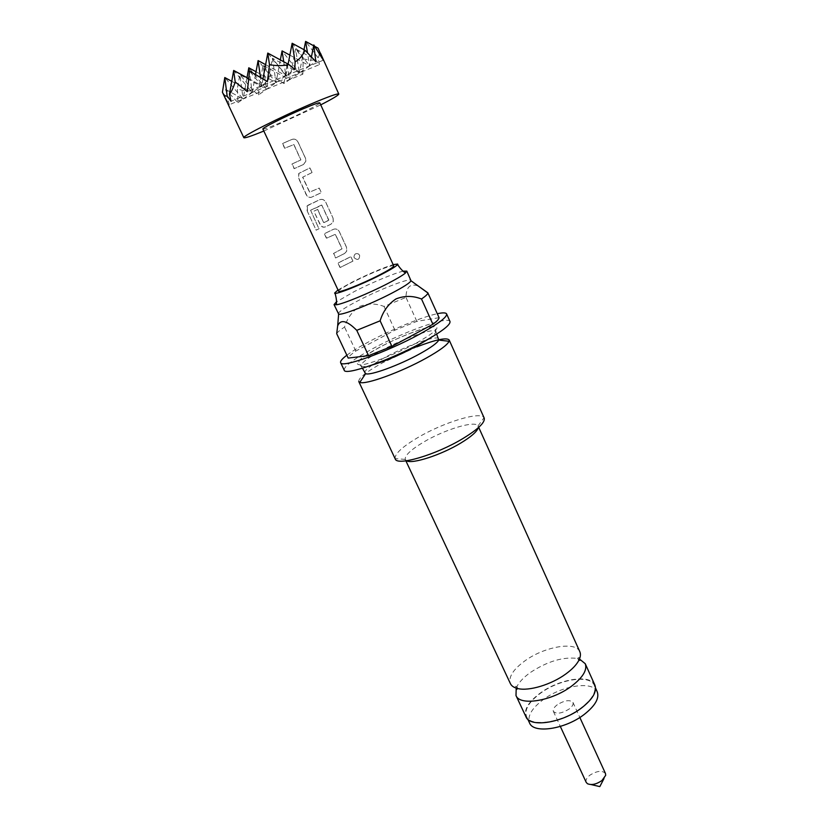 <?xml version="1.0" encoding="UTF-8"?>
<svg xmlns="http://www.w3.org/2000/svg" width="828" height="828" viewBox="0 0 828 828"><rect width="100%" height="100%" fill="white"/><g stroke="black" fill="none" stroke-linecap="round" stroke-linejoin="round"><path stroke-width="0.62" stroke-dasharray="4.14 3.1" d="M354.239 257.818L353.97 256.752C354.384 253.948 355.916 253.047 358.565 254.061L359.652 255.345C359.497 259.692 357.675 260.53 354.208 257.808L353.929 256.752C354.353 253.917 355.916 253.006 358.596 254.03L359.683 255.314C359.487 259.713 357.675 260.541 354.239 257.818L354.239 257.818M403.288 271.149C395.018 272.898 371.689 282.638 354.363 291.518L336.354 301.941M516.206 688.12L517.034 686.319C519.56 681.651 524.02 677.035 530.417 672.46C547.598 661.251 563.309 656.583 577.561 658.477L579.465 659.016M557.296 704.742C554.025 707.257 552.721 709.482 553.383 711.418C556.447 714.336 561.694 713.55 569.105 709.047C572.345 706.532 573.628 704.328 572.966 702.413C569.881 699.505 564.665 700.271 557.296 704.742M586.203 782.367C585.437 780.214 586.638 777.844 589.805 775.256C596.998 770.744 602.225 770.164 605.475 773.507M597.226 691.804C592.951 680.616 562.098 685.429 543.271 699.619C531.804 708.302 527.229 716.075 529.537 722.937M581.101 707.919C561.901 722.72 530.324 727.367 526.515 716.51C524.248 709.72 528.854 701.999 540.363 693.336C559.231 679.177 590.085 674.261 594.307 685.336C596.584 691.732 592.186 699.256 581.101 707.919M222.266 91.898L229.221 104.773L225.599 89.424L237.978 102.693L237.357 88.72C242.821 91.008 248.017 91.535 252.954 90.304L258.553 94.868L276.024 82.603L252.229 92.477L249.383 71.995M263.821 131.041L320.736 104.866M338 289.976L352.314 282.017C368.905 273.778 382.515 267.982 393.134 264.618M579.817 651.688C575.812 641.048 544.462 646.585 525.004 660.785C513.132 669.469 508.268 677.076 510.4 683.617M594.877 685.087C590.581 673.837 559.221 678.836 540.042 693.222C528.347 702.02 523.658 709.875 525.966 716.789M406.517 460.782L405.213 459.405C404.747 455.483 410.874 449.707 423.594 442.09C444.667 429.494 475.448 420.148 478.035 425.902L478.232 427.786M338.352 313.781C338.435 311.856 345.152 307.416 358.514 300.471C380.404 289.086 410.471 277.473 410.978 280.371M336.696 333.663C337.431 332.214 340.039 330.01 344.541 327.06C347.336 318.035 352.386 311.162 359.683 306.432C367.673 303.265 375.788 303.276 384.026 306.443L405.989 297.407C406.165 286.985 410.243 283.176 418.223 285.991M358.752 381.511C358.389 378.034 366.442 371.741 382.919 362.623L416.763 346.891M395.235 458.94L395.111 458.619C394.718 453.837 402.263 446.851 417.757 437.629C443.332 422.435 480.623 410.947 484.018 417.726L484.183 418.026M364.672 373.035C364.382 370.271 370.985 365.169 384.482 357.717C406.579 345.535 437.722 334.626 438.84 338.921M346.86 355.212C352.242 351.196 359.797 346.59 369.536 341.384C392.234 329.223 422.611 316.762 437.287 313.709M344.189 370.168C343.93 366.349 353.494 359.166 372.89 348.598C404.292 331.51 448.383 315.727 449.997 321.502M262.89 129.033C263.801 129.416 269.659 127.295 280.475 122.668C298.297 115.04 320.881 103.697 319.825 102.848M303.39 164.534L294.126 168.695L291.963 164.027L300.823 159.959L293.836 144.61L284.635 148.253L282.462 143.554L291.818 139.487C294.426 138.628 296.476 139.466 297.956 142.002L305.48 158.334L305.884 161.17L303.483 164.493L294.323 168.601L292.149 163.934L300.916 159.907L293.93 144.558L284.832 148.16L282.648 143.451L291.901 139.435C294.489 138.587 296.517 139.435 297.997 141.971L305.532 158.303L305.936 161.17L303.483 164.493M312.042 172.555L302.603 177.233L309.527 192.179L319.194 188.08L321.316 192.665L311.545 197.199C309.289 197.954 307.478 197.054 306.112 194.508L298.587 178.31L298.753 173.456L309.91 167.929L312.084 172.534L302.758 177.161L309.682 192.106L319.246 188.059L321.357 192.655L311.701 197.136C309.465 197.871 307.664 196.971 306.308 194.425L298.784 178.217L298.929 173.362L309.951 167.898L312.084 172.534M307.799 205.323L319.649 199.745C322.216 198.855 324.224 199.651 325.673 202.136L333.022 218.074L333.249 221.521L330.952 224.202L325.311 226.913C323.086 227.69 321.295 226.831 319.95 224.316L313.864 211.212L317.538 209.463L323.551 222.432L328.664 220.258L321.854 205.261L310.583 210.229L318.935 228.756L316.151 230.184L307.167 210.892L307.053 205.913L319.649 199.745M344.5 253.513L335.578 257.984L333.487 253.482L342.005 248.866L335.278 234.293L326.418 238.257L324.317 233.724L333.332 229.335C335.868 228.445 337.855 229.221 339.294 231.664L346.549 247.427L346.621 251.257L344.593 253.492L335.775 257.901L333.684 253.399L342.109 248.835L335.381 234.262L326.615 238.185L324.514 233.641L333.425 229.315C335.94 228.424 337.907 229.211 339.345 231.654L346.611 247.417L346.673 251.277L344.593 253.492M352.883 261.151L340.018 267.558L337.938 263.076L344.003 259.982L350.824 256.68L352.935 261.151L340.215 267.485L338.134 263.004L350.875 256.68L352.935 261.151M393.714 265.891C393.517 263.987 370.737 273.033 354.001 281.582C343.858 286.767 338.724 289.997 338.6 291.249M439.078 317.693L416.846 321.347L394.915 330.165L355.792 351.062C351.372 354.125 348.847 356.464 348.205 358.079M416.846 321.347L405.989 297.407M355.792 351.062L344.541 327.06M384.026 306.443L394.915 330.165M256.038 71.736L276.024 82.603L272.391 58.239L266.554 89.258L248.793 67.792M255.552 74.416L252.229 92.477L261.689 85.698L260.489 77.325M280.35 59.906L276.024 82.603L258.098 60.579M270.911 74.924L263.076 65.298L258.885 87.84C263.449 85.129 267.465 80.823 270.911 74.924L283.963 83.545L289.552 79.685L287.161 64.222L302.841 74.158L266.554 89.258L263.076 65.298L289.552 79.685L299.394 72.916L295.565 48.862L289.552 79.685L272.391 58.239L299.394 72.916L276.024 82.603L285.877 75.69L283.735 61.748M265.612 64.667L285.877 75.69L247.303 91.649M303.979 49.68L299.394 72.916L282.069 50.901M247.003 77.697L243.132 98.987L252.229 92.477L233.672 70.442M266.554 89.258L243.132 98.987L239.861 74.727L266.554 89.258M289.852 55.124L309.62 65.857L285.877 75.69L267.775 53.075M302.841 74.158L303.203 58.726L295.565 48.862L315.406 59.626L319.494 64.574L299.394 72.916L309.62 65.857L292.149 43.263M237.978 102.693L243.132 98.987L224.781 77.522M231.747 81.32L252.229 92.477L231.043 101.264M248.41 78.463L261.689 85.698L249.549 71.053M262.973 78.826L261.689 85.698L267.413 81.589M288.113 64.118L285.877 75.69L294.83 69.397M311.431 56.863L309.62 65.857L307.478 52.764M252.954 90.304L239.861 74.727L237.357 88.72M225.599 89.424L243.132 98.987L229.221 104.773M323.344 60.185L309.62 65.857L315.82 61.593M313.657 45.757L314.94 46.451M319.494 64.574L318.076 57.774C319.587 55.755 319.587 52.547 318.066 48.148M318.076 57.774L305.615 41.4M303.203 58.726C308.565 60.258 312.632 60.558 315.406 59.626M283.963 83.545L287.161 64.222M258.553 94.868L258.885 87.84M307.167 210.892L316.151 230.184M307.426 210.778L307.291 205.799L308.016 205.22M319.753 199.703C322.289 198.834 324.276 199.641 325.725 202.115L325.673 202.136M325.725 202.115L333.022 218.074M333.073 218.064L333.301 221.542L330.952 224.202M331.055 224.171L325.311 226.913M325.466 226.851C323.262 227.617 321.492 226.748 320.146 224.233L319.95 224.316M320.146 224.233L313.864 211.212M314.06 211.13L317.538 209.463M317.693 209.401L323.551 222.432M324.1 222.556L328.53 220.424M328.768 219.958L321.854 205.261M321.957 205.22L321.44 205.085M321.533 205.044L310.583 210.229M310.738 210.54L318.935 228.756M316.399 230.07L319.163 228.663M416.567 342.927C436.894 331.283 442.007 325.839 431.905 326.574C421.359 328.167 396.881 337.969 378.489 347.874C358.493 359.031 352.645 364.724 360.946 364.931C370.416 364.061 397.119 353.556 416.567 342.927M372.217 365.003C365.614 366.783 361.96 367.032 361.246 365.738C361.008 363.078 367.653 358.027 381.18 350.617C403.35 338.486 434.483 327.443 435.538 331.573C436.046 332.949 433.479 335.568 427.838 339.418M517.034 686.319L516.475 688.203M517.645 688.513L517.386 687.54C516.662 686.174 515.937 685.957 515.223 686.909L517.779 688.554M577.561 658.477L579.352 659.285M578.834 660.371L578.255 659.543C577.696 658.094 577.996 657.411 579.176 657.494L578.772 660.496M553.383 711.418L560.328 726.435M591.078 784.561L587.445 783.712M527.819 719.284L526.515 716.51M405.886 460.865L405.296 459.612M362.426 368.243L358.71 362.674L359.228 360.894C359.093 359.818 365.572 355.481 378.634 347.874C400.617 335.806 433.644 323.655 434.866 327.65L436.666 334.098M405.213 459.405L395.111 458.619M478.035 425.902L484.018 417.726M478.708 427.362L478.149 426.109M595.57 688.12L594.307 685.336M603.964 778.63L605.682 775.318M572.966 702.413L579.838 717.462"/><path stroke-width="1.24" d="M336.354 301.941L334.046 304.601L336.665 304.756C343.765 303.669 369.04 293.236 387.328 283.776C396.198 279.191 402.17 275.672 405.234 273.219L406.807 271.129L403.288 271.149M579.465 659.016L585.241 663.704C587.445 669.987 582.871 677.48 571.496 686.205C551.779 701.13 519.684 706.201 515.999 695.551L516.206 688.12M579.838 717.462L605.475 773.507L605.682 775.318L601.915 780.566C596.336 784.344 591.502 785.399 587.445 783.712L586.203 782.367L560.328 726.435M527.819 719.284L529.537 722.937C533.398 733.908 564.965 729.365 584.113 714.523C595.166 705.839 599.534 698.273 597.226 691.804L595.57 688.12M320.736 104.866C332.659 98.749 338.683 95.137 338.797 94.04C337.669 93.285 328.281 96.648 310.645 104.142C279.957 117.203 241.403 136.672 243.846 137.707C244.757 138.338 251.412 136.113 263.821 131.041M295.099 61.903L292.149 43.263L304.963 50.218C302.944 55.331 299.664 59.233 295.099 61.903L294.83 69.397L288.786 64.491C283.248 65.961 276.811 66.023 269.483 64.656L267.413 81.589L249.549 71.053L247.303 91.649L235.204 81.972C233.258 87.954 231.333 92.063 229.449 94.278L231.043 101.264L227.151 96.007C225.423 96.503 223.85 95.251 222.421 92.239L224.781 77.522L231.747 81.32M393.134 264.618L397.637 264.039C397.937 265.25 392.275 268.852 380.652 274.844C360.791 285.049 333.953 295.575 334.636 293.019L338 289.976M405.886 460.865L510.4 683.617C511.549 686.019 514.012 687.664 517.779 688.554C528.854 691.38 551.386 684.611 565.897 673.92C572.096 669.386 576.391 664.915 578.772 660.496C580.542 657.059 580.894 654.12 579.817 651.688L478.708 427.362M515.999 695.551L525.966 716.789C529.827 727.822 561.933 723.103 581.453 708.043C592.713 699.246 597.195 691.587 594.877 685.087L585.241 663.704M478.232 427.786C477.052 431.616 471.194 436.718 460.647 443.125C440.951 455.069 411.971 464.394 406.517 460.782M406.807 271.129L410.988 280.744C410.067 282.803 403.619 286.974 391.654 293.257C370.251 304.466 340.753 315.944 338.631 314.029L334.046 304.601M356.754 330.341C346.942 320.498 340.577 318.997 337.669 325.849L336.696 333.663L348.205 358.079L368.574 355.657L356.754 330.341L380.124 320.819L391.913 346.383L432.899 324.255C437.039 321.212 439.088 319.028 439.078 317.693L427.931 293.029C427.714 294.219 425.571 296.207 421.514 299.001C412.893 295.617 404.395 295.586 396.022 298.918C388.373 303.928 383.074 311.224 380.124 320.819M426.234 358.11C401.031 372.227 365.138 385.175 359.807 382.35L358.752 381.511L395.235 458.94C396.922 466.34 436.056 454.851 462.852 438.581C478.242 429.163 485.353 422.311 484.183 418.026L449.138 339.935L449.076 341.291C447.379 344.914 439.771 350.523 426.234 358.11M436.666 334.098L438.757 340.06C437.256 343.02 430.964 347.584 419.889 353.753C399.324 365.2 370.126 375.84 365.593 373.707L362.426 368.243M437.287 313.709C442.804 312.539 445.919 312.611 446.613 313.926C447.213 317.155 438.157 323.924 419.475 334.243C386.738 352.21 341.105 368.398 340.639 362.674C340.091 361.246 342.161 358.762 346.86 355.212M446.613 313.926L449.997 321.502C450.649 324.855 441.666 331.717 423.036 342.088C390.402 360.139 344.769 376.119 344.189 370.168L340.639 362.674M302.758 108.985C284.501 116.769 261.524 128.361 262.89 129.033L338.6 291.249C338.517 293.236 361.691 284.097 378.789 275.32C388.746 270.187 393.724 267.051 393.714 265.891L319.825 102.848C319.09 102.413 313.398 104.452 302.758 108.985M416.763 346.891C435.683 339.635 446.478 337.327 449.138 339.935M418.223 285.991L427.941 292.895M368.574 355.657L391.913 346.383M432.899 324.255L421.514 299.001M249.383 71.995L248.793 67.792L256.038 71.736M260.489 77.325L258.098 60.579L255.552 74.416M258.098 60.579L265.612 64.667M283.735 61.748L282.069 50.901L280.35 59.906M248.793 67.792L247.003 77.697M282.069 50.901L289.852 55.124M235.204 81.972L233.672 70.442L248.41 78.463M269.483 64.656L267.775 53.075L262.973 78.826M292.149 43.263L288.113 64.118M307.478 52.764L305.615 41.4L303.979 49.68M227.151 96.007L224.781 77.522M233.672 70.442L229.449 94.278M267.775 53.075L288.786 64.491M314.94 46.451L318.066 48.148L323.344 60.185L313.822 44.94L315.82 61.593L304.963 50.218M313.822 44.94L311.431 56.863M305.615 41.4L313.657 45.757M427.838 339.418L416.453 346.218C400.317 354.798 385.569 361.06 372.217 365.003M336.665 304.756L336.354 304.383C336.748 301.868 336.416 298.525 335.361 294.344L334.74 293.184M516.475 688.203L516.568 689.538L517.645 688.513M579.352 659.285L580.304 660.216L578.834 660.371M405.234 273.219L405.151 272.743C402.988 271.408 400.659 268.976 398.164 265.457L397.699 264.236M603.964 778.63L599.824 786.6L591.078 784.561M222.421 92.239L243.846 137.707M338.631 314.029L337.669 325.849M365.593 373.707L359.807 382.35M438.757 340.06L449.076 341.291M410.988 280.744L427.931 293.029M320.488 53.23L338.797 94.04"/></g></svg>
